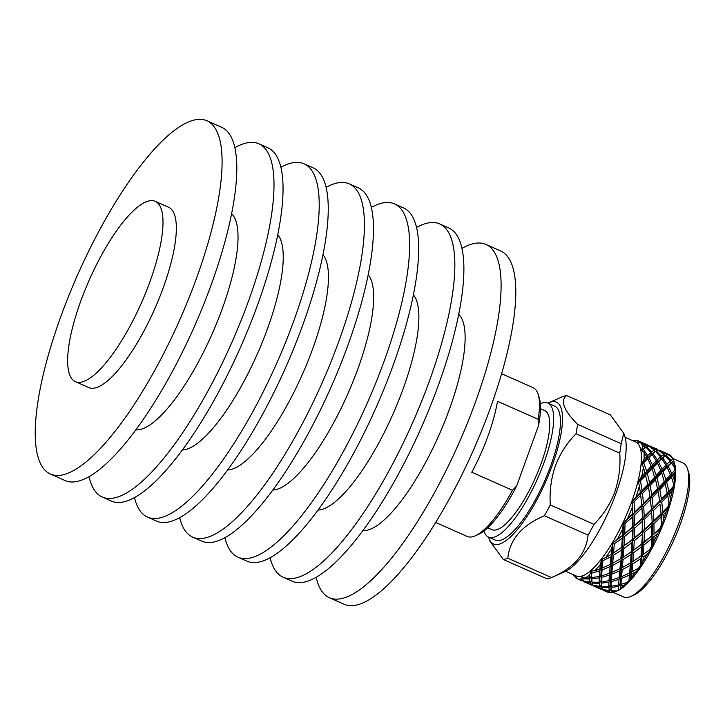 <?xml version="1.0" encoding="UTF-8"?>
<svg xmlns="http://www.w3.org/2000/svg" width="725" height="725" viewBox="0 0 725 725"><rect width="100%" height="100%" fill="white"/><g stroke="black" fill="none" stroke-linecap="round" stroke-linejoin="round"><path stroke-width="1.09" d="M64.597 474.386A193.203 55.798 113.9 0 1 50.369 474.032A193.203 55.798 113.9 0 1 68.721 295.918A193.203 55.798 113.9 0 1 192.732 120.422A193.203 55.798 113.9 0 1 206.96 120.776A193.203 55.798 113.9 0 1 188.609 298.89A193.203 55.798 113.9 0 1 64.597 474.386M206.96 120.776L221.66 127.292A193.203 55.798 113.9 0 1 203.308 305.406A193.203 55.798 113.9 0 1 79.297 480.902A193.203 55.798 113.9 0 1 65.069 480.548L50.369 474.032M231.619 213.73A118.809 34.311 113.9 0 1 215.18 326.812A118.809 34.311 113.9 0 1 141.176 429.245A118.809 34.311 113.9 0 1 135.802 429.88M234.873 147.71A193.203 55.798 113.9 0 1 244.642 143.432A193.203 55.798 113.9 0 1 258.87 143.786A193.203 55.798 113.9 0 1 240.519 321.9A193.203 55.798 113.9 0 1 116.508 497.395A193.203 55.798 113.9 0 1 102.279 497.042A193.203 55.798 113.9 0 1 89.066 476.624M258.87 143.786L267.906 147.791A193.203 55.798 113.9 0 1 249.554 325.915A193.203 55.798 113.9 0 1 125.552 501.401A193.203 55.798 113.9 0 1 111.324 501.048L102.279 497.042M277.766 234.755A118.809 34.311 113.9 0 1 259.541 348.861A118.809 34.311 113.9 0 1 186.388 449.292A118.809 34.311 113.9 0 1 182.374 449.953M280.91 167.285A193.203 55.798 113.9 0 1 289.855 163.469A193.203 55.798 113.9 0 1 304.083 163.823A193.203 55.798 113.9 0 1 285.732 341.946A193.203 55.798 113.9 0 1 161.72 517.433A193.203 55.798 113.9 0 1 147.492 517.079A193.203 55.798 113.9 0 1 134.488 497.595M304.083 163.823L313.118 167.837A193.203 55.798 113.9 0 1 294.767 345.952A193.203 55.798 113.9 0 1 170.765 521.447A193.203 55.798 113.9 0 1 156.537 521.094L147.492 517.079M322.978 254.792A118.809 34.311 113.9 0 1 304.754 368.907A118.809 34.311 113.9 0 1 231.601 469.329A118.809 34.311 113.9 0 1 227.587 469.99M326.123 187.322A193.203 55.798 113.9 0 1 335.068 183.516A193.203 55.798 113.9 0 1 349.296 183.869A193.203 55.798 113.9 0 1 330.944 361.983A193.203 55.798 113.9 0 1 206.933 537.479A193.203 55.798 113.9 0 1 192.705 537.125A193.203 55.798 113.9 0 1 179.7 517.632M349.296 183.869L358.331 187.875A193.203 55.798 113.9 0 1 339.98 365.998A193.203 55.798 113.9 0 1 215.977 541.484A193.203 55.798 113.9 0 1 201.749 541.131L192.705 537.125M368.191 274.838A118.809 34.311 113.9 0 1 349.967 388.944A118.809 34.311 113.9 0 1 276.814 489.375A118.809 34.311 113.9 0 1 272.799 490.037M371.336 207.368A193.203 55.798 113.9 0 1 380.281 203.553A193.203 55.798 113.9 0 1 394.509 203.906A193.203 55.798 113.9 0 1 376.157 382.03A193.203 55.798 113.9 0 1 252.146 557.516A193.203 55.798 113.9 0 1 237.918 557.162A193.203 55.798 113.9 0 1 224.913 537.678M394.509 203.906L403.544 207.921A193.203 55.798 113.9 0 1 385.192 386.035A193.203 55.798 113.9 0 1 261.19 561.531A193.203 55.798 113.9 0 1 246.962 561.177L237.918 557.162M413.404 294.876A118.809 34.311 113.9 0 1 395.179 408.991A118.809 34.311 113.9 0 1 322.027 509.412A118.809 34.311 113.9 0 1 318.012 510.074M416.549 227.405A193.203 55.798 113.9 0 1 425.484 223.599A193.203 55.798 113.9 0 1 439.712 223.953A193.203 55.798 113.9 0 1 421.361 402.067A193.203 55.798 113.9 0 1 297.359 577.562A193.203 55.798 113.9 0 1 283.131 577.209A193.203 55.798 113.9 0 1 270.126 557.715M439.712 223.953L448.757 227.958A193.203 55.798 113.9 0 1 430.405 406.072A193.203 55.798 113.9 0 1 306.394 581.568A193.203 55.798 113.9 0 1 292.166 581.214L283.131 577.209M458.717 314.396A118.809 34.311 113.9 0 1 442.286 427.478A118.809 34.311 113.9 0 1 368.282 529.912A118.809 34.311 113.9 0 1 362.908 530.546M461.97 248.376A193.203 55.798 113.9 0 1 471.739 244.098A193.203 55.798 113.9 0 1 485.968 244.452A193.203 55.798 113.9 0 1 467.616 422.575A193.203 55.798 113.9 0 1 343.614 598.062A193.203 55.798 113.9 0 1 329.386 597.708A193.203 55.798 113.9 0 1 316.173 577.29M485.968 244.452L500.667 250.968A193.203 55.798 113.9 0 1 482.315 429.082A193.203 55.798 113.9 0 1 358.304 604.577A193.203 55.798 113.9 0 1 344.076 604.224L329.386 597.708M82.623 381.803A98.6 28.474 113.9 0 1 75.364 381.622A98.6 28.474 113.9 0 1 84.725 290.725A98.6 28.474 113.9 0 1 148.009 201.169A98.6 28.474 113.9 0 1 155.277 201.351A98.6 28.474 113.9 0 1 145.906 292.248A98.6 28.474 113.9 0 1 82.623 381.803M155.277 201.351L168.626 207.268A98.6 28.474 113.9 0 1 159.255 298.165A98.6 28.474 113.9 0 1 95.972 387.721A98.6 28.474 113.9 0 1 88.713 387.54L75.364 381.622M487.671 527.818L491.813 529.649A65.159 18.814 -66.1 0 0 541.158 463.456A65.159 18.814 -66.1 0 0 544.62 410.513L540.487 408.683M483.947 530.999A73.288 21.17 -66.1 0 0 488.523 537.08A73.288 21.17 -66.1 0 0 544.022 462.632A73.288 21.17 -66.1 0 0 547.919 403.082A73.288 21.17 -66.1 0 0 540.333 403.78M488.523 537.08L495.302 540.089A73.288 21.17 -66.1 0 0 550.801 465.631A73.288 21.17 -66.1 0 0 554.697 406.091L547.919 403.082M625.104 437.293L635.671 441.987A73.288 21.17 113.9 0 1 636.831 442.658A73.288 21.17 113.9 0 1 637.338 443.066A73.288 21.17 113.9 0 1 640.71 449.844A73.288 21.17 113.9 0 1 640.909 450.841A73.288 21.17 113.9 0 1 641.19 462.831A73.288 21.17 113.9 0 1 641.054 464.317A73.288 21.17 113.9 0 1 638.227 480.331A73.288 21.17 113.9 0 1 637.773 482.161A73.288 21.17 113.9 0 1 632.1 500.631A73.288 21.17 113.9 0 1 631.783 501.528A73.288 21.17 113.9 0 1 631.375 502.633L632.155 502.461L632.209 507.446A75.436 21.786 113.9 0 1 627.533 518.692L623.872 522.381L623.418 521.755L622.494 523.722L623.237 523.731L622.666 529.033A75.436 21.786 113.9 0 1 617.102 539.563L613.377 542.373L613.033 541.629L611.991 543.369L612.67 543.569L611.655 548.734A75.436 21.786 113.9 0 1 605.747 557.516L602.203 559.12L601.949 558.304L600.907 559.655L601.487 560.044L600.255 564.612A75.436 21.786 113.9 0 1 594.582 570.783L591.455 570.983L591.265 570.149L590.313 570.974L590.803 571.545L589.57 575.115A75.436 21.786 113.9 0 1 584.694 578.079L582.157 576.792L582.021 576.013L581.794 576.565L581.251 576.23L581.64 576.937L580.671 579.23A75.436 21.786 113.9 0 1 577.1 578.704A75.436 21.786 113.9 0 1 577.064 578.686L575.251 575.976M672.773 458.427L682.986 462.958A73.288 21.17 113.9 0 1 687.445 468.667L688.496 471.83A70.706 20.418 113.9 0 1 680.449 523.767A70.706 20.418 113.9 0 1 633.868 595.08L630.813 596.421A73.288 21.17 113.9 0 1 623.591 596.956L613.368 592.425M687.445 468.667A73.288 21.17 113.9 0 1 679.098 522.498A73.288 21.17 113.9 0 1 630.813 596.421M673.743 460.955L674.386 462.876A73.288 21.17 113.9 0 1 675.664 471.495A73.288 21.17 113.9 0 1 674.241 487.137A73.288 21.17 113.9 0 1 669.492 506.403A73.288 21.17 113.9 0 1 666.039 516.717A73.288 21.17 113.9 0 1 661.871 527.41L663.33 519.907L663.031 514.958L666.311 511.669A75.436 21.786 113.9 0 1 664.907 515.656A75.436 21.786 113.9 0 1 663.33 519.907M562.174 396.847A89.003 25.701 113.9 0 1 562.283 396.802A89.003 25.701 113.9 0 1 566.669 395.551C560.008 400.553 563.615 410.142 577.481 424.297L621.189 443.673L623.808 433.369L624.832 436.423A77.593 22.412 113.9 0 1 615.996 493.417A77.593 22.412 113.9 0 1 564.875 571.681L551.39 577.607A89.003 25.701 113.9 0 1 547.003 578.849L503.304 559.482L489.864 541.031L488.84 537.977A77.593 22.412 113.9 0 1 488.568 537.107M623.808 433.369L610.368 414.917L566.669 395.551M621.189 443.673A89.003 25.701 113.9 0 1 619.766 453.143L576.067 433.777C566.977 442.903 560.081 453.614 555.359 465.903C551.1 478.418 549.405 491.441 550.293 504.963A89.003 25.701 113.9 0 1 544.375 515.738C521.973 525.299 509.775 539.445 507.799 558.187A89.003 25.701 113.9 0 1 503.304 559.482M550.293 504.963L593.993 524.338C603.073 515.23 609.979 504.518 614.7 492.212C618.951 479.714 620.645 466.692 619.766 453.143M547.973 403.109A77.593 22.412 113.9 0 1 548.798 402.719A77.593 22.412 113.9 0 1 552.323 465.196A77.593 22.412 113.9 0 1 516.001 531.135A77.593 22.412 113.9 0 1 488.84 537.977M577.481 424.297A89.003 25.701 113.9 0 1 576.067 433.777M497.477 401.269A81.345 23.49 113.9 0 1 488.088 435.752A81.345 23.49 113.9 0 1 471.785 472.238L512.475 490.272L516.653 485.995L538.512 425.593L538.168 419.304L497.477 401.269M538.168 419.304A81.345 23.49 -66.1 0 0 538.041 394.028A81.345 23.49 -66.1 0 0 533.102 387.694L501.609 373.737M435.671 522.471L467.163 536.437A81.345 23.49 -66.1 0 0 475.183 535.838A81.345 23.49 -66.1 0 0 512.475 490.272M516.653 485.995A78.762 22.747 113.9 0 1 478.237 534.506L475.183 535.838M538.041 394.028L539.101 397.191A78.762 22.747 113.9 0 1 538.512 425.593M604.025 590.567L602.774 589.824L609.408 591.373L610.024 592.842A75.436 21.786 113.9 0 1 608.882 592.678L603.535 590.422M601.406 584.894L600.907 580.779L599.249 583.308L599.575 586.371L601.406 584.894L599.747 587.096L600.572 588.854L602.502 587.359L600.889 589.171L601.324 589.443L598.678 588.265L602.52 589.416M597.581 587.767L598.678 588.265M610.024 592.842L612.154 591.636M616.984 590.866L611.311 590.83L611.066 587.458L618.588 586.416L618.525 589.933A75.436 21.786 113.9 0 1 616.984 590.866L620.219 589.334A73.288 21.17 113.9 0 1 617.754 590.63L614.909 591.881A75.436 21.786 113.9 0 1 611.755 592.778L611.447 591.636L614.909 591.881L620.219 589.334L620.582 576.375L619.032 579.375L618.652 584.939L620.21 583.616L620.963 584.359L621.388 578.532L629.418 575.152L628.956 580.489A75.436 21.786 113.9 0 1 627.17 582.447L620.963 584.359M611.057 589.171L610.559 585.057L608.9 587.585L609.236 590.658L611.057 589.171L609.408 591.373M610.921 588.519L611.311 590.83M611.066 587.458L610.559 579.338L608.937 582.13L608.873 586.489L610.559 585.057L611.066 586.271L611.22 581.64L619.032 579.375M611.447 591.636L611.338 590.83M609.236 590.658L602.493 589.416L601.795 587.359L608.9 587.585M601.795 587.359L601.415 583.181L608.937 582.13M600.572 588.854L593.884 586.144M594.364 586.28L593.113 585.546L599.747 587.096M591.745 580.616L591.247 576.493L589.588 579.021L589.923 582.093L591.745 580.616L590.096 582.809L590.92 584.567L592.842 583.072L591.237 584.894L591.673 585.157L589.026 583.987L592.86 585.138M587.93 583.48L589.026 583.987M618.525 589.933L620.219 589.334L620.872 585.918L624.705 584.921A75.436 21.786 113.9 0 1 620.772 588.319M621.388 578.532L620.582 576.375L621.198 567.748L619.766 570.865L619.186 577.553L620.582 576.375L621.552 576.638L622.168 569.714L630.297 565.337L629.608 573.013L630.859 572.025L631.584 562.165L630.297 565.337M620.872 585.918L620.21 583.616L618.588 586.416M618.652 584.939L611.066 586.271M611.22 581.64L610.559 579.338L610.93 572.097L609.381 575.088L609 580.653L610.559 579.338L611.302 580.082L611.728 574.245L619.766 570.865M608.873 586.489L601.659 586.552L601.261 584.232M601.415 583.181L600.898 575.052L599.276 577.852L599.222 582.202L600.907 580.779L601.415 581.994L601.56 577.354L609.381 575.088M599.575 586.371L592.832 585.129L592.135 583.072L599.249 583.308M592.135 583.072L591.754 578.894L599.276 577.852M590.92 584.567L584.223 581.858M584.713 582.003L583.462 581.26L590.096 582.809M580.671 579.23L581.26 580.29L583.19 578.795L581.577 580.607L582.012 580.879L579.366 579.71L583.208 580.861M575.713 577.861A75.436 21.786 113.9 0 1 575.568 577.743L576.955 578.541M578.269 579.202L579.366 579.71M575.324 575.315L574.408 576.529A75.436 21.786 113.9 0 1 573.248 574.644M575.487 577.263L575.405 576.239M574.408 576.529L575.795 575.858M628.956 580.489L630.243 580.662L627.17 582.447M624.705 584.921L630.243 580.662A73.288 21.17 113.9 0 1 620.219 589.334M638.444 568.237L632.019 571.789L632.707 563.905L640.837 558.685L640.311 565.464A75.436 21.786 113.9 0 1 638.444 568.237L641.235 566.452A73.288 21.17 113.9 0 1 630.243 580.662L630.859 572.025L632.019 571.789M631.828 573.992L635.825 571.934A75.436 21.786 113.9 0 1 631.511 577.499L631.828 573.992L630.859 572.025L629.418 575.152M632.707 563.905L631.584 562.165L632.282 551.263L631.176 554.408L630.505 562.926L632.916 561.44L633.577 552.749L641.589 546.849L641.018 556.048L641.942 555.549L642.486 543.822L641.589 546.849M630.243 580.662L631.511 577.499M629.608 573.013L621.552 576.638M622.168 569.714L621.198 567.748L621.923 557.888L620.636 561.059L619.947 568.735L622.367 567.512L623.047 559.627L631.176 554.408M619.186 577.553L611.302 580.082M611.728 574.245L610.93 572.097L611.547 563.47L610.106 566.588L609.535 573.276L610.93 572.097L611.891 572.351L612.516 565.437L620.636 561.059M609 580.653L601.415 581.994M601.56 577.354L600.898 575.052L601.27 567.82L599.72 570.811L599.339 576.375L600.898 575.052L601.65 575.804L602.067 569.968L610.106 566.588M599.222 582.202L591.999 582.266L591.609 579.955M591.754 578.894L591.247 570.774L590.803 571.545M589.923 582.093L583.181 580.852L582.093 576.33L581.64 576.937M582.411 578.305L582.719 578.822L589.588 579.021M632.988 440.791L634.674 440.238A75.436 21.786 113.9 0 1 638.245 440.764A75.436 21.786 113.9 0 1 638.281 440.782L637.619 442.395L636.831 442.658L640.936 442.939A75.436 21.786 113.9 0 1 642.921 446.926L641.48 449.745L640.71 449.844L641.253 450.189L640.909 450.841L641.616 450.424L643.945 452.164A75.436 21.786 113.9 0 1 644.108 459.215L641.915 462.903L641.19 462.831L641.054 464.317L641.815 463.928L643.392 467.036A75.436 21.786 113.9 0 1 641.734 476.452L638.87 480.603L638.227 480.331L637.773 482.161L638.562 481.853L639.35 486.085A75.436 21.786 113.9 0 1 636.015 496.951L632.653 501.093L632.1 500.631L631.375 502.633A73.288 21.17 113.9 0 1 623.418 521.755A73.288 21.17 113.9 0 1 622.494 523.722A73.288 21.17 113.9 0 1 613.033 541.629A73.288 21.17 113.9 0 1 611.991 543.369A73.288 21.17 113.9 0 1 601.949 558.304A73.288 21.17 113.9 0 1 600.907 559.655A73.288 21.17 113.9 0 1 591.265 570.149A73.288 21.17 113.9 0 1 590.313 570.974A73.288 21.17 113.9 0 1 582.021 576.013A73.288 21.17 113.9 0 1 581.251 576.23A73.288 21.17 113.9 0 1 576.275 575.985L565.699 571.3M581.26 580.29L577.064 578.686M640.311 565.464L641.235 566.452L641.942 555.549L643.41 554.353L643.927 545.019L651.721 538.63L651.476 546.306A75.436 21.786 113.9 0 1 649.718 549.632L643.41 554.353M635.825 571.934L641.235 566.452L642.921 561.377L643.238 557.027L647.198 554.19A75.436 21.786 113.9 0 1 642.921 561.377M643.927 545.019L642.486 543.822L642.731 531.507L641.734 544.049L642.486 543.822L644.054 542.182L644.335 532.413L651.793 525.725L651.775 535.702L652.382 535.784L652.219 523.133L651.793 525.725M643.238 557.027L641.942 555.549L640.837 558.685M641.018 556.048L632.916 561.44M633.577 552.749L632.282 551.263L632.825 539.536L631.928 542.572L631.366 551.77L632.282 551.263L633.759 550.067L634.266 540.741L642.06 534.352M630.505 562.926L622.367 567.512M623.047 559.627L621.923 557.888L622.63 546.985L621.524 550.121L620.854 558.649L623.264 557.162L623.926 548.472L631.928 542.572M619.947 568.735L611.891 572.351M612.516 565.437L611.547 563.47L612.272 553.61L610.985 556.773L610.296 564.449L612.707 563.225L613.395 555.341L621.524 550.121M609.535 573.276L601.65 575.804M602.067 569.968L601.27 567.82L601.487 560.044M599.339 576.375L591.754 577.707L591.265 570.149M591.781 572.614L592.171 573.013L599.72 570.811M589.57 575.115L589.561 577.925L591.247 576.493L591.754 577.707M589.561 577.925L584.694 578.079M651.476 546.306L652.138 548.1L649.718 549.632M647.198 554.19L652.138 548.1A73.288 21.17 113.9 0 1 641.235 566.452M659.877 528.452L654.022 533.745L653.95 523.722L661.01 516.952L661.354 524.9A75.436 21.786 113.9 0 1 659.877 528.452L661.871 527.41A73.288 21.17 113.9 0 1 652.138 548.1L652.382 535.784L654.022 533.745M653.986 536.69L657.702 533.419A75.436 21.786 113.9 0 1 653.887 541.53L653.986 536.69L652.382 535.784L651.721 538.63M653.95 523.722L652.219 523.133L651.512 510.4L652.219 523.133L653.868 520.74L653.379 510.681L659.931 504.029L661.173 514.678L659.931 504.029M635.825 559.564L652.138 548.1L653.887 541.53M651.775 535.702L644.054 542.182M644.335 532.413L642.731 531.507L642.558 518.846L642.114 531.425L642.731 531.507L644.362 529.458L644.289 519.444L651.349 512.675M641.734 544.049L633.759 550.067M634.266 540.741L632.825 539.536L633.07 527.22L632.073 539.763L632.825 539.536L634.402 537.896L634.674 528.126L642.142 521.447M631.366 551.77L623.264 557.162M623.926 548.472L622.63 546.985L623.174 535.258L622.277 538.294L621.706 547.484L622.63 546.985L624.098 545.789L624.615 536.455L632.408 530.075M620.854 558.649L612.707 563.225M613.395 555.341L612.272 553.61L612.67 543.569M610.296 564.449L602.239 568.074L602.838 561.404L601.949 558.304M602.665 560.76L610.985 556.773M600.255 564.612L599.874 568.989L601.27 567.82L602.239 568.074M599.874 568.989L594.582 570.783M661.354 524.9L661.871 527.41L661.173 514.678L662.804 511.995L661.789 502.099L667.788 495.773L668.976 503.34A75.436 21.786 113.9 0 1 667.924 506.775L662.804 511.995M657.702 533.419L661.871 527.41L642.486 543.822L626.173 555.287M590.984 570.983L591.455 570.983M661.789 502.099L659.832 502.126L658.644 494.477M663.031 514.958L661.173 514.678L661.01 516.952M660.81 513.98L653.868 520.74M653.379 510.681L651.512 510.4L650.18 497.839L651.512 510.4L653.153 507.708L652.128 497.812L658.128 491.496L659.832 502.126L661.408 499.208L659.822 489.692L665.188 483.883L667.435 494.287L668.912 491.224L666.683 482.261L671.395 477.168L673.607 483.747A75.436 21.786 113.9 0 1 673.081 486.72L668.912 491.224M651.748 522.743L644.362 529.458M644.289 519.444L642.558 518.846L641.861 506.113L642.558 518.846L644.217 516.454L643.718 506.403L650.271 499.752M642.114 531.425L634.402 537.896M634.674 528.126L633.07 527.22L632.907 514.569L632.463 527.147L633.07 527.22L634.71 525.181L634.638 515.158L641.697 508.397M632.073 539.763L624.098 545.789M624.615 536.455L623.174 535.258L623.237 523.731M621.706 547.484L613.604 552.876L614.247 544.493L612.969 542.708L613.033 541.629M614.012 543.895L622.277 538.294M614.546 543.995A75.436 21.786 113.9 0 1 614.247 544.493M611.655 548.734L611.193 554.371L613.604 552.876M611.193 554.371L605.747 557.516M668.976 503.34L669.492 506.403L667.924 506.775M666.311 511.669L669.492 506.403L668.296 498.764M601.678 559.338L602.203 559.12M669.474 493.97L672.184 491.061A75.436 21.786 113.9 0 1 670.326 498.61L669.474 493.97L667.435 494.287L667.788 495.773M666.683 482.261L664.58 482.85L665.188 483.883M616.513 551.009L632.825 539.536L642.731 531.507L661.173 514.678L669.492 506.403L670.326 498.61M667.263 492.991L661.408 499.208M659.822 489.692L657.774 490.009L658.128 491.496M659.587 501.12L653.153 507.708M652.128 497.812L650.18 497.839L648.984 490.2M651.159 509.693L644.217 516.454M643.718 506.403L641.861 506.113L640.519 493.562L641.861 506.113L643.492 503.431L642.477 493.535L648.476 487.218L650.18 497.839L651.757 494.93L650.162 485.415L655.536 479.606L657.774 490.009L659.252 486.937L657.022 477.983L661.744 472.881L664.58 482.85L665.931 479.705L663.04 471.495L667.063 467.263L670.48 474.793L670.553 476.615L671.731 473.47L668.142 466.157L671.486 462.949L674.785 468.015A75.436 21.786 113.9 0 1 674.839 470.244L671.731 473.47M642.096 518.466L634.71 525.181M634.638 515.158L632.907 514.569L632.155 502.461M632.463 527.147L624.742 533.618L625.013 524.184L623.418 522.942L623.418 521.755M624.705 523.668L632.481 517.17M625.285 523.622A75.436 21.786 113.9 0 1 625.013 524.184M622.666 529.033L622.412 535.485L624.742 533.618M622.412 535.485L617.102 539.563M673.607 483.747L674.241 487.137L673.081 486.72M672.184 491.061L674.241 487.137L674.187 479.742L672.7 475.781L674.748 473.606A75.436 21.786 113.9 0 1 674.187 479.742M612.815 542.78L613.377 542.373M668.142 466.157L666.003 467.208L667.063 467.263M672.7 475.781L670.553 476.615L671.395 477.168M670.48 474.793L665.931 479.705M663.04 471.495L660.901 472.328L661.744 472.881M664.481 481.282L659.252 486.937M657.022 477.983L654.929 478.573L655.536 479.606M657.602 488.704L651.757 494.93M650.162 485.415L648.114 485.723L648.476 487.218M649.935 496.843L643.492 503.431M642.477 493.535L640.519 493.562L639.314 485.832M641.498 505.416L634.556 512.176L634.085 502.461L632.2 501.836L632.1 500.631M633.695 502.062L640.619 495.474M634.293 501.89A75.436 21.786 113.9 0 1 634.085 502.461M632.209 507.446L632.436 514.188L632.907 514.569L634.556 512.176M632.436 514.188L627.533 518.692M674.785 468.015L675.664 471.495L674.839 470.244M674.748 473.606L675.664 471.495L674.549 465.133L672.374 462.16L673.743 461.018A75.436 21.786 113.9 0 1 674.549 465.133M623.31 522.924L623.872 522.381M673.018 458.97L670.997 460.466L666.039 455.354L668.042 454.512L672.392 457.711A75.436 21.786 113.9 0 1 673.018 458.97L673.616 461L670.244 463.384L670.997 460.466M666.039 455.354L665.378 455.808L670.154 461.173L670.244 463.384L671.486 462.949M672.374 462.16L666.003 467.208L666.991 464.136L662.722 457.874L665.36 455.798L663.457 457.022M670.154 461.173L666.991 464.136M662.722 457.874L660.584 459.106L661.825 458.662L665.949 465.178L666.003 467.208L660.901 472.328L662.079 469.184L658.49 461.87L661.825 458.662M665.949 465.178L662.079 469.184M658.49 461.87L656.352 462.931L657.403 462.985L660.819 470.516L660.901 472.328L654.929 478.573L656.27 475.428L653.388 467.217L657.403 462.985M660.819 470.516L656.27 475.428M653.388 467.217L651.24 468.051L652.083 468.604L654.929 478.573L648.114 485.723L649.6 482.66L647.371 473.697L652.083 468.604M654.829 477.005L649.6 482.66M647.371 473.697L645.268 474.295L648.114 485.723L640.519 493.562L642.096 490.653L640.574 481.454L638.562 481.853M647.951 484.427L642.096 490.653M640.103 481.201L645.875 475.328M640.701 480.929A75.436 21.786 113.9 0 1 640.574 481.454M639.35 486.085L640.519 493.562L632.653 501.093M640.275 492.565L636.015 496.951M632.137 501.718L631.375 502.633M659.822 450.334L666.32 453.46L664.481 454.031L658.88 450.171L660.257 450.606M667.906 454.539L663.565 452.01M667.807 453.995L666.783 453.487L666.52 455.898L666.32 453.46M668.541 454.448L669.275 454.539A75.436 21.786 113.9 0 1 671.359 456.224L668.26 454.657M671.939 457.339L671.359 456.224M663.846 454.385L661.345 456.188L656.388 451.077L658.382 450.225L663.846 454.385L663.964 456.723L664.481 454.031M656.388 451.077L655.717 451.53L660.502 456.895L660.584 459.106L661.345 456.188M653.805 452.735L650.932 454.82L652.174 454.385L656.297 460.901L656.352 462.931L657.33 459.858L653.062 453.596M660.502 456.895L657.33 459.858M656.297 460.901L652.418 464.906L648.83 457.593L652.174 454.385M648.83 457.593L646.691 458.653L647.751 458.708L651.168 466.229L651.24 468.051L652.418 464.906M651.168 466.229L646.618 471.15L643.836 463.202L641.815 463.928M643.302 463.112L647.751 458.708M643.392 467.036L645.268 474.295L646.618 471.15M645.168 472.727L641.734 476.452M638.426 481.237L638.87 480.603M658.4 450.243L653.905 447.733M655.019 448.204L657.611 449.355L657.131 449.21L656.859 451.621L656.669 449.183L654.829 449.745L649.228 445.884L650.597 446.319M650.171 446.056L656.669 449.183M654.186 450.107L651.684 451.902L646.727 446.799L648.73 445.947L654.186 450.107L654.303 452.445L654.829 449.745M646.727 446.799L646.057 447.252L650.842 452.618L650.932 454.82L651.684 451.902M644.144 448.458L646.048 447.234L643.501 449.228A75.436 21.786 113.9 0 1 643.564 449.518L641.616 450.424M650.842 452.618L647.679 455.581L643.564 449.518M643.945 452.164L646.637 456.623L646.691 458.653L647.679 455.581M646.637 456.623L644.108 459.215M641.571 463.474L641.915 462.903M640.51 441.77L647.008 444.905L647.207 447.334L647.47 444.933L645.368 443.927L648.748 445.966M645.368 443.927L644.253 443.446M642.984 449.572L643.501 449.228M647.008 444.905L645.168 445.467L639.776 441.724L637.547 443.057L637.619 442.395M639.169 441.906L640.945 442.042M640.936 442.939L644.534 445.821L644.652 448.159L645.168 445.467M644.534 445.821L642.921 446.926M632.644 440.637A75.436 21.786 113.9 0 1 632.843 440.583L633.405 440.655M638.245 440.764L639.115 441.942M593.993 524.338A89.003 25.701 113.9 0 1 588.084 535.113L544.375 515.738M507.799 558.187L551.498 577.553A89.003 25.701 113.9 0 1 551.39 577.607M551.498 577.553C573.91 568.001 586.108 553.846 588.084 535.113M644.652 448.159L640.909 450.841M654.303 452.445L650.932 454.82L641.054 464.317M663.964 456.723L656.352 462.931L637.773 482.161M675.664 471.495L641.861 506.113L622.494 523.722M674.241 487.137L642.558 518.846L623.174 535.258L611.991 543.369M548.798 402.719L562.283 396.802M664.68 452.482L667.272 453.632M673.688 460.946L673.117 461.299"/></g></svg>
